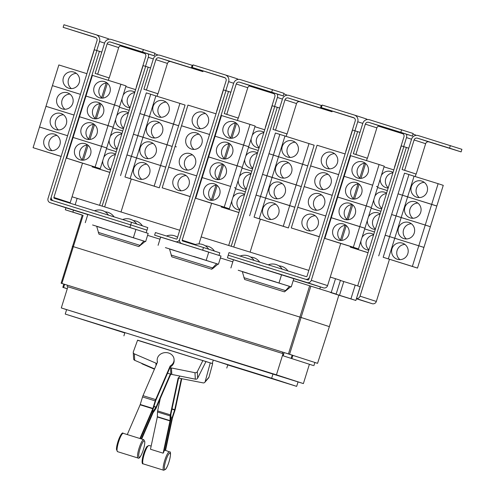 <?xml version="1.0" encoding="UTF-8"?>
<svg xmlns="http://www.w3.org/2000/svg" width="495" height="495" viewBox="0 0 495 495"><rect width="100%" height="100%" fill="white"/><g stroke="black" fill="none" stroke-linecap="round" stroke-linejoin="round"><path stroke-width="0.74" d="M140.066 438.199L152.788 408.746L155.201 400.882A2.704 0.538 -72.7 0 1 155.665 399.595L170.175 365.997A8.458 7.307 176.8 0 0 173.541 362.359A8.458 7.307 176.8 0 0 174.073 359.432A8.458 7.307 176.8 0 0 166.939 352.657A8.458 7.307 176.8 0 0 157.713 357.44A8.458 7.307 176.8 0 0 157.181 360.366A8.458 7.307 176.8 0 0 157.509 362.062L142.999 395.66A2.704 0.538 107.3 0 0 142.535 396.94L140.128 404.811L127.413 434.245M174.073 359.432L174.129 360.453A8.458 7.307 176.8 0 1 173.597 363.38A8.458 7.307 176.8 0 1 170.231 367.018L155.721 400.616L153.314 408.48A2.704 0.538 -72.7 0 1 152.844 409.767L140.493 438.366M171.06 374.251A8.458 7.307 -3.2 0 1 170.645 374.498L156.135 408.097A2.704 0.538 -72.7 0 1 155.647 409.019L153.017 412.824L141.768 438.867M141.347 438.7L152.961 411.803A2.704 0.538 -72.7 0 1 153.444 410.887L156.08 407.076L170.348 374.034L170.868 374.195A8.594 7.425 -3.2 0 0 171.815 374.437L195.321 379.17A2.03 1.751 -3.2 0 0 197.672 378.137L206.031 361.461M167.576 373.168L170.348 374.034M181.77 378.694L175.341 408.963A2.704 0.538 -72.7 0 1 174.976 410.293L172.415 418.089L165.559 450.357A9.943 1.98 107.3 0 0 165.083 450.475L164.241 450.165M165.083 450.475L171.815 418.795A2.704 0.538 -72.7 0 1 172.18 417.464L174.735 409.668L181.337 378.607M160.281 398.5L157.645 410.906A2.704 0.538 107.3 0 0 157.497 411.989L157.336 416.976L150.48 449.243L163.146 453.179L170.002 420.911L170.156 415.924A2.704 0.538 -72.7 0 1 170.305 414.841L178.12 378.062A8.458 7.518 40.6 0 0 179.178 377.066L179.784 376.361A8.458 7.518 40.6 0 0 180.007 376.082M179.889 376.058A8.458 7.518 40.6 0 1 179.178 377.066M178.676 377.592L170.911 414.136L170.756 419.129A2.704 0.538 -72.7 0 1 170.608 420.206L163.876 451.886A9.943 1.98 107.3 0 0 163.146 453.179M170.231 367.018L170.175 365.997M157.373 362.383A8.458 7.307 176.8 0 1 157.237 361.387L157.181 360.366M156.89 363.497L156.81 363.472A8.594 7.425 176.8 0 1 155.906 363.138L134.362 353.863A2.03 1.751 176.8 0 1 133.353 351.784L137.598 340.152M133.26 352.403L133.619 358.863A2.03 1.751 -3.2 0 0 134.714 360.323L154.57 368.868M170.645 374.498L170.62 374.115M202.938 360.465L197.313 371.671A2.03 1.751 176.8 0 1 194.962 372.704L171.456 367.971A8.594 7.425 176.8 0 1 170.509 367.729L169.989 367.568M210.276 362.841L205.147 381.695A2.03 1.807 40.6 0 1 203.111 382.876L180.05 378.353A8.594 7.642 40.6 0 1 179.116 378.118L178.596 377.957M204.812 382.326L208.636 377.858A2.03 1.807 -139.4 0 0 208.97 377.221L212.677 363.621M154.44 369.177L142.504 364.029A2.03 1.807 40.6 0 1 141.558 363.268M137.591 340.158L212.671 363.633M212.664 363.658L137.542 340.294M192.165 65.284L191.361 67.871L159.229 57.878A2.704 2.654 -72 0 0 155.888 59.672L146.433 90.041L143.903 89.249L153.357 58.886A5.414 5.303 108 0 1 160.034 55.291L192.852 65.507M203.099 71.002L202.907 71.62L191.361 67.871M202.907 71.62L170.775 61.627A2.704 2.654 -72 0 0 167.44 63.422L157.979 93.79L146.433 90.041M133.792 168.473A8.458 8.291 108 0 1 144.317 162.886A8.458 8.291 108 0 1 149.62 173.392A8.458 8.291 108 0 1 139.095 178.98A8.458 8.291 108 0 1 133.792 168.473M146.743 164.161A8.458 8.291 -72 0 0 141.805 179.369M142.981 137.301L136.54 157.973L131.41 156.302L137.845 135.63L167.038 144.781L154.155 186.139L124.963 176.993L131.404 156.321L165.726 167.137L159.291 187.809L154.155 186.139M136.533 157.985L130.098 178.658M140.233 147.782A8.458 8.291 108 0 1 150.758 142.201A8.458 8.291 108 0 1 156.061 152.708A8.458 8.291 108 0 1 145.536 158.289A8.458 8.291 108 0 1 140.233 147.782M153.184 143.47A8.458 8.291 -72 0 0 148.246 158.685M167.038 144.781L172.173 146.446L165.732 167.118L136.54 157.973M146.681 127.091A8.458 8.291 108 0 1 157.206 121.51A8.458 8.291 108 0 1 162.508 132.017A8.458 8.291 108 0 1 151.984 137.598A8.458 8.291 108 0 1 146.681 127.091M159.631 122.779A8.458 8.291 -72 0 0 154.688 137.994M173.485 124.09L167.044 144.763L137.851 135.618L144.292 114.945L178.615 125.755L172.18 146.427L167.044 144.763M155.869 95.919L179.926 103.399L173.491 124.072L144.299 114.927L150.734 94.254L155.869 95.919L142.987 137.282M153.122 106.406A8.458 8.291 108 0 1 163.647 100.819A8.458 8.291 108 0 1 168.95 111.325A8.458 8.291 108 0 1 158.425 116.913A8.458 8.291 108 0 1 153.122 106.406M166.072 102.094A8.458 8.291 -72 0 0 161.135 117.303M179.926 103.399L185.062 105.07L178.621 125.742L173.491 124.072M378.452 126.157L403.023 133.836M394.503 167.168L403.963 136.806A2.704 2.654 108 0 0 402.231 133.433L402.293 133.452M378.625 126.095L402.231 133.433M368.837 250.105A8.458 8.291 108 0 1 360.923 241.04M373.558 234.933A8.458 8.291 -72 0 0 368.93 249.808M362.031 237.489A8.458 8.291 108 0 1 373.694 234.512M368.045 252.642L350.311 247.129L350.522 246.454M364.697 228.931L374.486 231.969L364.704 228.913M350.311 247.129L368.026 252.71M375.278 229.414A8.458 8.291 108 0 1 367.37 220.355M380.005 214.248A8.458 8.291 -72 0 0 375.371 229.117M368.478 216.798A8.458 8.291 108 0 1 380.135 213.821M371.145 208.24L380.927 211.285L371.145 208.222M381.725 208.723A8.458 8.291 108 0 1 373.812 199.664M386.446 193.557A8.458 8.291 -72 0 0 381.818 208.432M374.919 196.107A8.458 8.291 108 0 1 386.583 193.137M387.375 190.575L377.592 187.531L387.375 190.594M388.167 188.038A8.458 8.291 108 0 1 380.259 178.973M392.894 172.866A8.458 8.291 -72 0 0 388.259 187.741M381.367 175.422A8.458 8.291 108 0 1 393.024 172.446M384.027 166.858L393.816 169.903M123.899 335.864L124.907 332.634L213.296 360.113L227.793 364.821L226.784 368.051M212.287 363.342L213.296 360.113M120.254 45.874L144.825 53.559M136.304 86.891L145.759 56.523A2.704 2.654 108 0 0 144.033 53.151L144.095 53.175M120.421 45.812L144.033 53.151M110.639 169.822A8.458 8.291 108 0 1 102.725 160.764M115.366 154.657A8.458 8.291 -72 0 0 110.732 169.531M103.832 157.206A8.458 8.291 108 0 1 115.496 154.236M109.847 172.365L92.107 166.852L92.317 166.178M106.499 148.649L116.288 151.693L106.499 148.63M92.107 166.852L109.828 172.427M117.08 149.131A8.458 8.291 108 0 1 109.166 140.073M121.807 133.966A8.458 8.291 -72 0 0 117.173 148.84M110.274 136.521A8.458 8.291 108 0 1 121.937 133.545M112.94 127.958L122.729 131.002L112.947 127.945M123.527 128.446A8.458 8.291 108 0 1 115.613 119.382M128.248 113.275A8.458 8.291 -72 0 0 123.62 128.149M116.721 115.83A8.458 8.291 108 0 1 128.384 112.854M129.176 110.298L119.388 107.254L129.176 110.311M129.968 107.755A8.458 8.291 108 0 1 122.055 98.697M134.696 92.59A8.458 8.291 -72 0 0 130.061 107.465M123.162 95.139A8.458 8.291 108 0 1 134.826 92.169M125.829 86.582L135.618 89.626M157.979 93.79L143.903 89.249M124.963 176.993L159.291 187.809M120.533 175.614L126.974 154.941L131.404 156.321M164.414 166.71L165.732 167.118M131.41 156.302L126.974 154.929L133.415 134.256L137.845 135.63L133.421 134.238L139.856 113.565L144.292 114.945L139.862 113.547L146.303 92.874L150.734 94.254M128.285 155.356L126.974 154.929M170.862 146.019L172.18 146.427M134.733 134.665L133.421 134.238M177.303 125.334L178.621 125.742M141.174 113.974L139.862 113.547M157.917 55.094A5.414 5.303 -72 0 0 156.383 54.32M145.487 66.33L148.29 57.315A5.414 5.303 -72 0 0 148.265 53.961M321.267 105.423L320.463 108.009L288.325 98.016A2.704 2.654 -72 0 0 284.99 99.817L275.536 130.179L272.999 129.393L282.459 99.025A5.414 5.303 108 0 1 289.136 95.436L321.954 105.652M332.201 111.14L332.009 111.759L320.463 108.009M332.009 111.759L299.877 101.766A2.704 2.654 -72 0 0 296.536 103.566L287.081 133.928L275.536 130.179M262.894 208.612A8.458 8.291 108 0 1 273.419 203.03A8.458 8.291 108 0 1 278.722 213.537A8.458 8.291 108 0 1 268.197 219.118A8.458 8.291 108 0 1 262.894 208.612M275.839 204.299A8.458 8.291 -72 0 0 270.901 219.514M289.699 205.611L283.258 226.283L259.194 218.802L254.065 217.138L260.506 196.459L294.828 207.275L288.387 227.947L283.258 226.283M278.524 156.748L302.581 164.229L296.146 184.901L266.954 175.756L273.395 155.083L278.524 156.748L272.083 177.42L296.14 184.92L289.699 205.592L265.642 198.111L260.506 196.447L266.947 175.774L272.083 177.439L259.194 218.802M269.336 187.921A8.458 8.291 108 0 1 279.861 182.339A8.458 8.291 108 0 1 285.163 192.846A8.458 8.291 108 0 1 274.638 198.427A8.458 8.291 108 0 1 269.336 187.921M282.286 183.608A8.458 8.291 -72 0 0 277.349 198.823M302.581 164.229L307.717 165.899L301.276 186.572L296.146 184.901L301.276 186.584L294.834 207.256L289.699 205.592M275.777 167.236A8.458 8.291 108 0 1 286.308 161.648A8.458 8.291 108 0 1 291.611 172.155A8.458 8.291 108 0 1 281.08 177.742A8.458 8.291 108 0 1 275.777 167.236M288.727 162.923A8.458 8.291 -72 0 0 283.79 178.132M282.224 146.545A8.458 8.291 108 0 1 292.749 140.964A8.458 8.291 108 0 1 298.052 151.464A8.458 8.291 108 0 1 287.527 157.051A8.458 8.291 108 0 1 282.224 146.545M295.175 142.232A8.458 8.291 -72 0 0 290.237 157.447M309.029 143.544L302.587 164.216L278.53 156.736L273.395 155.065L279.836 134.392L314.158 145.208L307.723 165.881L302.587 164.216M284.965 136.063L278.53 156.736M249.356 86.012L273.921 93.697M265.4 127.029L274.861 96.667A2.704 2.654 108 0 0 273.135 93.295L273.197 93.314M249.523 85.951L273.135 93.295M239.741 209.96A8.458 8.291 108 0 1 231.827 200.902M244.462 194.795A8.458 8.291 -72 0 0 239.834 209.67M232.928 197.35A8.458 8.291 108 0 1 244.598 194.374M238.949 212.504L221.209 206.99L221.42 206.316M245.39 191.819L235.601 188.774L245.384 191.831M221.209 206.99L238.93 212.572M246.182 189.276A8.458 8.291 108 0 1 238.268 180.211M250.909 174.104A8.458 8.291 -72 0 0 246.275 188.979M239.376 176.659A8.458 8.291 108 0 1 251.039 173.683M242.043 168.102L251.831 171.14M252.629 168.585A8.458 8.291 108 0 1 244.709 159.526M257.351 153.419A8.458 8.291 -72 0 0 252.716 168.294M245.817 155.968A8.458 8.291 108 0 1 257.48 152.998M251.837 171.128L242.049 168.083M248.484 147.411L258.272 150.455L248.49 147.392M259.071 147.894A8.458 8.291 108 0 1 251.157 138.835M263.798 132.728A8.458 8.291 -72 0 0 259.163 147.603M252.264 135.277A8.458 8.291 108 0 1 263.928 132.307M254.931 126.72L264.72 129.764M287.013 95.232A5.414 5.303 -72 0 0 285.485 94.458M274.583 106.468L277.392 97.453A5.414 5.303 -72 0 0 277.367 94.1M416.116 135.37A5.414 5.303 -72 0 0 414.649 134.621A5.414 5.303 -72 0 0 414.587 134.597M403.685 146.607L406.494 137.591A5.414 5.303 -72 0 0 406.469 134.238M450.363 145.567L449.559 148.147L417.427 138.161A2.704 2.654 -72 0 0 414.092 139.955L404.632 170.317L402.101 169.531L411.562 139.169A5.414 5.303 108 0 1 418.232 135.574L461.915 149.317L461.111 151.897L449.559 148.147M461.111 151.897L428.979 141.91A2.704 2.654 -72 0 0 425.638 143.705L416.184 174.067L404.632 170.317M391.99 248.75A8.458 8.291 108 0 1 402.522 243.169A8.458 8.291 108 0 1 407.824 253.675A8.458 8.291 108 0 1 397.293 259.256A8.458 8.291 108 0 1 391.99 248.75M404.941 244.437A8.458 8.291 -72 0 0 400.003 259.652M401.179 217.577L394.744 238.25L389.608 236.585L396.05 215.913L425.242 225.058L412.36 266.421L383.167 257.276L389.602 236.604L423.93 247.413L417.489 268.086L412.36 266.421M394.738 238.268L388.297 258.941M398.438 228.065A8.458 8.291 108 0 1 408.963 222.478A8.458 8.291 108 0 1 414.266 232.984A8.458 8.291 108 0 1 403.741 238.571A8.458 8.291 108 0 1 398.438 228.065M411.388 223.752A8.458 8.291 -72 0 0 406.445 238.961M425.242 225.058L430.372 226.729L423.937 247.401L394.744 238.25M404.879 207.374A8.458 8.291 108 0 1 415.404 201.793A8.458 8.291 108 0 1 420.707 212.293A8.458 8.291 108 0 1 410.182 217.88A8.458 8.291 108 0 1 404.879 207.374M417.829 203.061A8.458 8.291 -72 0 0 412.892 218.276M431.683 204.373L425.248 225.046L401.185 217.565L396.056 215.894L402.491 195.222L436.819 206.038L430.378 226.71L425.248 225.046M414.068 176.201L438.131 183.682L431.69 204.355L407.632 196.874L402.497 195.209L408.938 174.537L414.068 176.201L401.185 217.565M411.326 186.683A8.458 8.291 108 0 1 421.851 181.102A8.458 8.291 108 0 1 427.154 191.608A8.458 8.291 108 0 1 416.629 197.189A8.458 8.291 108 0 1 411.326 186.683M424.277 182.37A8.458 8.291 -72 0 0 419.333 197.585M438.131 183.682L443.26 185.347L436.825 206.019L431.69 204.355M227.756 364.945L296.672 386.372L271.65 378.248L65.241 314.071L124.808 332.937M104.643 206.904L148.166 67.159L150.542 67.933M121.003 211.99L131.249 179.091M157.039 96.284L157.831 93.741M148.166 67.159L145.635 66.373L102.112 206.118M287.081 133.928L272.999 129.393M254.065 217.138L288.387 227.947M249.635 215.758L256.07 195.086L260.506 196.459L256.076 195.067L262.517 174.395L266.947 175.774M293.516 206.848L294.834 207.256M257.388 195.494L256.076 195.067M299.964 186.163L301.276 186.572M266.954 175.756L262.523 174.376L268.958 153.704L273.395 155.083M263.835 174.803L262.523 174.376M306.405 165.472L307.723 165.881M273.395 155.065L268.964 153.691L275.406 133.019L279.836 134.392M270.276 154.112L268.964 153.691M357.687 285.912L401.303 145.864L403.833 146.656L358.318 292.786A3.385 3.317 108 0 1 358.052 293.424M416.184 174.067L402.101 169.531M383.167 257.276L417.489 268.086M378.731 255.896L385.172 235.224L389.602 236.604M422.619 246.993L423.937 247.401M389.608 236.585L385.178 235.205L391.619 214.533L396.05 215.913M386.49 235.632L385.178 235.205M429.06 226.302L430.378 226.71M396.056 215.894L391.619 214.521L398.06 193.848L402.491 195.222L398.067 193.83L404.502 173.157L408.938 174.537M392.931 214.941L391.619 214.521M435.507 205.611L436.825 206.019M399.378 194.257L398.067 193.83M65.241 314.071L66.627 309.616L303.392 383.588L276.445 374.839L61.3 307.946L67.895 286.754L283.047 353.647L67.895 286.754M296.672 386.372L298.058 381.917M271.65 378.248L273.036 373.793M145.635 66.373L143.105 65.588L99.582 205.326M233.745 247.042L277.268 107.304L279.644 108.071M250.099 252.128L260.351 219.229M286.141 136.422L286.933 133.879M228.684 245.471L272.207 105.726L274.737 106.512L231.208 246.256M277.268 107.304L274.737 106.512M357.359 295.645A0.674 0.662 -72 0 0 357.52 295.373L403.84 146.656L406.37 147.442L360.051 296.159A3.385 3.317 108 0 1 356.462 298.528M408.74 148.215L406.37 147.442M416.029 174.017L415.237 176.567M389.447 259.368L376.342 301.449A3.385 3.317 108 0 1 372.166 303.689L356.381 298.782M143.408 49.457L142.603 52.043L110.472 42.05A2.704 2.654 -72 0 0 107.13 43.845L97.676 74.207L95.145 73.421L104.6 43.059A5.414 5.303 108 0 1 111.276 39.464L154.954 53.206L154.149 55.786L142.603 52.043M154.149 55.786L122.017 45.8A2.704 2.654 -72 0 0 118.682 47.594L109.222 77.956L97.676 74.207M87.72 144.998A8.458 8.291 -72 0 0 82.783 160.213M90.597 154.23A8.458 8.291 108 0 1 80.072 159.817A8.458 8.291 108 0 1 74.77 149.311A8.458 8.291 108 0 1 85.295 143.729A8.458 8.291 108 0 1 90.597 154.23M81.359 162.768L100.268 168.647L106.703 147.974L101.574 146.31L108.015 125.619L113.151 127.283L106.71 147.956L73.087 137.431L79.528 116.758L108.015 125.619M95.133 166.982L101.574 146.31L73.081 137.449L66.646 158.122L100.268 168.647M86.873 145.06L82.281 159.798M94.161 124.307A8.458 8.291 -72 0 0 89.224 139.522M97.045 133.545A8.458 8.291 108 0 1 86.514 139.126A8.458 8.291 108 0 1 81.211 128.62A8.458 8.291 108 0 1 91.742 123.038A8.458 8.291 108 0 1 97.045 133.545M105.398 147.547L106.71 147.956M93.32 124.375L88.729 139.114M100.609 103.622A8.458 8.291 -72 0 0 95.671 118.831M103.486 112.854A8.458 8.291 108 0 1 92.961 118.435A8.458 8.291 108 0 1 87.658 107.935A8.458 8.291 108 0 1 98.183 102.347A8.458 8.291 108 0 1 103.486 112.854M111.839 126.856L113.157 127.271L119.592 106.598L114.463 104.928L108.021 125.6L79.534 116.746L85.969 96.073L114.463 104.928M113.157 127.271L108.021 125.6M99.761 103.684L95.17 118.423M107.05 82.931A8.458 8.291 -72 0 0 102.112 98.146M109.933 92.163A8.458 8.291 108 0 1 99.402 97.75A8.458 8.291 108 0 1 94.1 87.244A8.458 8.291 108 0 1 104.631 81.656A8.458 8.291 108 0 1 109.933 92.163M118.28 106.171L119.598 106.58L126.039 85.907L120.904 84.243L114.469 104.915L85.975 96.055L92.417 75.382L120.904 84.243M119.598 106.58L114.469 104.915M106.208 82.993L101.617 97.732M354.927 130.779L357.736 121.764A5.414 5.303 -72 0 0 354.284 115.019L322.146 105.033L321.342 107.613L354.265 118.008M345.745 151.34L355.206 120.978A2.704 2.654 108 0 0 353.473 117.606L353.535 117.624M321.342 107.613L353.473 117.606M315.216 215.733A8.458 8.291 -72 0 0 310.272 230.942M302.266 220.046A8.458 8.291 108 0 1 312.791 214.459A8.458 8.291 108 0 1 318.093 224.965A8.458 8.291 108 0 1 307.568 230.546A8.458 8.291 108 0 1 302.266 220.046M332.213 195.327L304.171 186.609L297.73 207.281L325.772 215.999L297.724 207.294L291.289 227.966L319.306 236.752M321.657 195.042A8.458 8.291 -72 0 0 316.72 210.257M308.707 199.355A8.458 8.291 108 0 1 319.232 193.768A8.458 8.291 108 0 1 324.534 204.274A8.458 8.291 108 0 1 314.009 209.861A8.458 8.291 108 0 1 308.707 199.355M297.73 207.281L299.042 207.702M328.098 174.351A8.458 8.291 -72 0 0 323.161 189.566M315.148 178.664A8.458 8.291 108 0 1 325.679 173.083A8.458 8.291 108 0 1 330.982 183.589A8.458 8.291 108 0 1 320.451 189.17A8.458 8.291 108 0 1 315.148 178.664M338.654 174.636L310.613 165.918L304.178 186.59L305.489 187.017M334.546 153.66A8.458 8.291 -72 0 0 329.608 168.875M321.595 157.973A8.458 8.291 108 0 1 332.12 152.392A8.458 8.291 108 0 1 337.423 162.898A8.458 8.291 108 0 1 326.898 168.479A8.458 8.291 108 0 1 321.595 157.973M345.102 153.945L317.06 145.227L310.619 165.899L311.93 166.326M313.088 365.452L283.14 355.812L313.088 365.452M276.445 374.839L283.047 353.647M61.3 307.946L66.615 309.672M303.392 383.588L309.387 364.32M67.289 288.703L62.822 287.335L67.27 288.777M109.222 77.956L95.145 73.421M81.341 162.83L66.646 158.122M74.398 137.858L73.087 137.431M80.84 117.167L79.534 116.746M87.287 96.482L85.975 96.055M96.729 50.496L99.538 41.481A5.414 5.303 -72 0 0 96.08 34.743L63.948 24.75L63.143 27.336L96.067 37.731M109.16 39.26A5.414 5.303 -72 0 0 107.625 38.492M87.547 71.057L97.001 40.695A2.704 2.654 108 0 0 95.275 37.323L95.337 37.348M63.143 27.336L95.275 37.323M57.012 135.451A8.458 8.291 -72 0 0 52.074 150.666M44.061 139.763A8.458 8.291 108 0 1 54.586 134.182A8.458 8.291 108 0 1 59.889 144.682A8.458 8.291 108 0 1 49.364 150.27A8.458 8.291 108 0 1 44.061 139.763M74.015 115.044L45.967 106.326L39.532 126.998L67.574 135.717L39.526 127.017L33.085 147.689L61.108 156.47M63.453 114.76A8.458 8.291 -72 0 0 58.515 129.975M50.509 119.072A8.458 8.291 108 0 1 61.034 113.491A8.458 8.291 108 0 1 66.336 123.998A8.458 8.291 108 0 1 55.811 129.579A8.458 8.291 108 0 1 50.509 119.072M39.532 126.998L40.844 127.425M69.9 94.075A8.458 8.291 -72 0 0 64.963 109.284M56.95 98.387A8.458 8.291 108 0 1 67.475 92.8A8.458 8.291 108 0 1 72.777 103.307A8.458 8.291 108 0 1 62.252 108.888A8.458 8.291 108 0 1 56.95 98.387M86.903 73.668L58.856 64.95L45.973 106.307L47.285 106.734M76.341 73.384A8.458 8.291 -72 0 0 71.404 88.599M63.391 77.696A8.458 8.291 108 0 1 73.922 72.109A8.458 8.291 108 0 1 79.225 82.616A8.458 8.291 108 0 1 68.694 88.203A8.458 8.291 108 0 1 63.391 77.696M80.462 94.341L53.726 86.043M99.408 51.331L96.878 50.546L51.362 196.676A3.385 3.317 -72 0 0 53.522 200.89L130.705 224.885L131.509 222.304L54.326 198.303A0.674 0.662 108 0 1 53.893 197.462L99.408 51.331L101.784 52.105M131.509 222.304L147.807 227.595L146.996 230.175L130.705 224.885M70.222 203.247A0.674 0.662 108 0 1 70.191 202.752L82.529 163.133M401.612 129.74L400.808 132.32L368.67 122.333A2.704 2.654 -72 0 0 365.335 124.127L355.88 154.49L353.343 153.704L362.804 123.342A5.414 5.303 108 0 1 369.474 119.747L413.158 133.483L412.354 136.069L400.808 132.32M412.354 136.069L380.222 126.076A2.704 2.654 -72 0 0 376.881 127.877L367.426 158.239L355.88 154.49M345.918 225.281A8.458 8.291 -72 0 0 340.981 240.49M348.802 234.512A8.458 8.291 108 0 1 338.277 240.1A8.458 8.291 108 0 1 332.968 229.593A8.458 8.291 108 0 1 343.499 224.006A8.458 8.291 108 0 1 348.802 234.512M339.564 243.051L358.467 248.929L364.908 228.257L359.778 226.586L366.22 205.901L371.349 207.566L384.238 166.184L379.108 164.519L372.667 185.192L344.173 176.331L372.667 185.192M358.467 248.929L353.337 247.259L359.778 226.586L331.291 217.713L337.726 197.041L366.22 205.901M345.077 225.343L340.486 240.081M352.366 204.59A8.458 8.291 -72 0 0 347.428 219.805M355.243 213.821A8.458 8.291 108 0 1 344.718 219.409A8.458 8.291 108 0 1 339.415 208.902A8.458 8.291 108 0 1 349.94 203.321A8.458 8.291 108 0 1 355.243 213.821M363.596 227.83L364.914 228.238L371.349 207.566L366.226 205.883L372.661 185.21M364.914 228.238L331.285 217.732L324.844 238.404L353.337 247.259M351.518 204.652L346.927 219.39M358.807 183.899A8.458 8.291 -72 0 0 353.869 199.114M361.69 193.137A8.458 8.291 108 0 1 351.159 198.718A8.458 8.291 108 0 1 345.857 188.211A8.458 8.291 108 0 1 356.388 182.63A8.458 8.291 108 0 1 361.69 193.137M370.043 207.139L371.355 207.547M357.965 183.967L353.374 198.705M365.254 163.214A8.458 8.291 -72 0 0 360.317 178.423M368.132 172.446A8.458 8.291 108 0 1 357.607 178.027A8.458 8.291 108 0 1 352.304 167.527A8.458 8.291 108 0 1 362.829 161.939A8.458 8.291 108 0 1 368.132 172.446M376.485 186.448L377.803 186.863M364.407 163.276L359.815 178.014M367.358 119.543A5.414 5.303 -72 0 0 365.83 118.769M319.331 236.684L291.289 227.966M332.219 195.308L304.178 186.59M338.66 174.617L310.619 165.899M229.018 252.623L306.195 276.618A0.674 0.662 -72 0 0 307.03 276.167L352.545 130.036L355.076 130.828L309.567 276.959L355.082 130.828L357.613 131.614L311.293 280.331A3.385 3.317 108 0 1 307.123 282.577L227.428 257.796L229.018 252.623M313.861 365.694L314.87 362.464L317.573 363.342L314.857 362.501M282.274 353.399L282.744 352.124L314.87 362.464M292.904 355.33L291.895 358.559M292.13 355.088L291.122 358.318M284.142 352.582L283.14 355.812M62.822 287.335L63.824 284.105L64.14 284.204L61.12 283.22L67.53 285.213L67.128 286.506M67.53 285.213L282.676 352.106M64.14 284.204L67.524 285.238M64.598 284.347L63.589 287.576M83.457 160.17L88.085 145.295M89.898 139.479L94.533 124.604M96.339 118.788L100.974 103.919M102.787 98.097L107.421 83.228M108.325 80.326L109.073 77.913M61.133 156.408L33.085 147.689M74.021 115.032L45.973 106.307M52.414 85.635L80.456 94.359M138.835 246.578L143.866 241.046L145.146 241.461L138.835 246.578L98.994 234.191L96.704 226.382L143.866 241.046M367.426 158.239L353.343 153.704M339.539 243.113L324.844 238.404M332.597 218.14L331.291 217.713M366.226 205.883L337.732 197.022L350.615 155.659L379.108 164.519M339.044 197.449L337.732 197.022M345.485 176.758L344.173 176.331M228.232 255.21L307.927 279.991A0.674 0.662 -72 0 0 308.762 279.539L309.567 276.959A3.385 3.317 108 0 1 305.39 279.205L228.207 255.203M284.464 291.858L289.488 286.327L290.775 286.741L284.464 291.858L244.617 279.471L242.333 271.662L289.488 286.327M317.555 363.336L329.361 326.638L299.84 317.072L72.289 246.324M282.744 352.124L292.588 355.231M340.183 295.558L347.218 297.749L340.183 295.558M355.856 300.465L360.143 286.71L355.212 285.108L350.93 298.869L355.856 300.465L338.828 295.199L329.361 326.638L317.573 363.342M355.212 285.108L340.381 280.473M343.79 281.531L339.508 295.292L350.93 298.869M96.878 50.546L94.347 49.76L48.027 198.476A3.385 3.317 -72 0 0 50.187 202.69L129.888 227.465L130.692 224.885L50.991 200.104A0.674 0.662 108 0 1 50.558 199.262L51.319 196.824M130.692 224.885L146.978 230.169L146.174 232.755M130.036 236.622L120.768 233.739L130.036 236.622M101.865 227.867L92.59 224.978L101.865 227.867M135.748 238.479L126.473 235.595L135.748 238.479M107.576 229.717L98.301 226.834L107.576 229.717M96.785 217.2L90.455 215.232L96.785 217.2M124.963 225.961L118.627 223.994L124.963 225.961M66.398 207.95A3.385 3.317 -72 0 0 66.478 207.974L87.788 214.601M270.586 271.241L264.256 269.274L270.586 271.241M242.408 262.48L236.078 260.512L242.408 262.48M340.727 243.41L327.585 285.615A3.385 3.317 108 0 1 323.414 287.861L291.815 278.042L293.807 278.685L293.207 280.622L336.148 294.067L293.207 280.622L291.252 286.89L242.333 271.668M359.983 132.382L357.613 131.614M367.271 158.19L366.523 160.609M365.619 163.505L360.985 178.379M359.172 184.196L354.538 199.07M352.731 204.887L348.096 219.761M346.283 225.572L341.649 240.446M275.666 281.903L266.39 279.019L275.666 281.903M247.488 273.141L238.213 270.258L247.488 273.141M281.377 283.759L272.101 280.869L281.377 283.759M253.199 274.997L243.924 272.108L253.199 274.997M329.336 326.632L338.828 295.199L330.314 292.434L339.508 295.292M213.277 268.16L211.65 269.218L212.534 267.919L216.674 263.687L217.961 264.101L213.277 268.16M211.65 269.218L171.802 256.831L169.519 249.022L216.674 263.687M225.825 90.641L228.634 81.625A5.414 5.303 -72 0 0 225.182 74.881L193.05 64.888L192.246 67.475L225.163 77.87M216.649 111.202L226.104 80.84A2.704 2.654 108 0 0 224.377 77.468L224.439 77.486M192.246 67.475L224.377 77.468M186.114 175.589A8.458 8.291 -72 0 0 181.176 190.804M173.163 179.902A8.458 8.291 108 0 1 183.688 174.32A8.458 8.291 108 0 1 188.991 184.827A8.458 8.291 108 0 1 178.466 190.408A8.458 8.291 108 0 1 173.163 179.902M196.67 175.874L168.628 167.155L162.187 187.828L190.21 196.614M192.555 154.904A8.458 8.291 -72 0 0 187.617 170.113M179.605 159.217A8.458 8.291 108 0 1 190.129 153.629A8.458 8.291 108 0 1 195.432 164.136A8.458 8.291 108 0 1 184.907 169.717A8.458 8.291 108 0 1 179.605 159.217M215.999 113.807L187.958 105.089L181.517 125.761L209.564 134.479L181.51 125.779L168.628 167.137L169.94 167.564M199.002 134.213A8.458 8.291 -72 0 0 194.059 149.428M186.052 138.526A8.458 8.291 108 0 1 196.577 132.938A8.458 8.291 108 0 1 201.88 143.445A8.458 8.291 108 0 1 191.355 149.032A8.458 8.291 108 0 1 186.052 138.526M175.069 146.464L176.387 146.873M205.444 113.522A8.458 8.291 -72 0 0 200.506 128.737M192.493 117.835A8.458 8.291 108 0 1 203.018 112.254A8.458 8.291 108 0 1 208.321 122.76A8.458 8.291 108 0 1 197.796 128.341A8.458 8.291 108 0 1 192.493 117.835M181.517 125.761L182.828 126.188M129.888 227.465L148.184 233.405L147.578 235.348L159.99 239.203L147.578 235.348L145.629 241.61L96.711 226.388M145.146 241.461L145.629 241.61M85.276 222.676L87.832 214.477L135.933 229.433L133.396 237.643M230.899 267.956L233.454 259.751L291.815 278.042M233.473 259.757L227.428 257.796M290.775 286.741L291.252 286.89M279.019 282.917L281.575 274.713M80.97 214.7L73.934 212.51L80.97 214.7M327.9 291.475L320.865 289.284L327.9 291.475M82.263 215.158L65.297 209.787L82.319 215.059M65.915 207.795L65.297 209.787M331.223 292.471L335.505 278.71L340.43 280.312L336.148 294.067M232.805 261.843L220.393 257.988L232.805 261.843M202.851 259.262L193.576 256.379L202.851 259.262M174.679 250.501L165.404 247.618L174.679 250.501M208.562 261.119L199.287 258.229L208.562 261.119M180.384 252.357L171.109 249.474L180.384 252.357M169.599 239.84L163.263 237.872L169.599 239.84M272.51 89.595L271.706 92.181L239.574 82.189A2.704 2.654 -72 0 0 236.233 83.989L226.778 114.351L224.241 113.559L233.702 83.197A5.414 5.303 108 0 1 240.378 79.608L284.056 93.345L283.251 95.931L271.706 92.181M283.251 95.931L251.12 85.938A2.704 2.654 -72 0 0 247.778 87.733L238.324 118.101L226.778 114.351M216.822 185.136A8.458 8.291 -72 0 0 211.879 200.351M219.7 194.374A8.458 8.291 108 0 1 209.175 199.955A8.458 8.291 108 0 1 203.872 189.449A8.458 8.291 108 0 1 214.397 183.868A8.458 8.291 108 0 1 219.7 194.374M210.462 202.907L229.371 208.785L242.253 167.428L237.117 165.757L230.682 186.429L202.189 177.575L230.682 186.429M229.371 208.785L224.235 207.12L230.676 186.448M215.975 185.204L211.384 199.943M223.264 164.451A8.458 8.291 -72 0 0 218.326 179.66M226.141 173.683A8.458 8.291 108 0 1 215.616 179.264A8.458 8.291 108 0 1 210.313 168.764A8.458 8.291 108 0 1 220.838 163.177A8.458 8.291 108 0 1 226.141 173.683M234.494 187.685L235.812 188.1M222.422 164.513L217.831 179.252M229.711 143.76A8.458 8.291 -72 0 0 224.767 158.975M232.588 152.992A8.458 8.291 108 0 1 222.063 158.579A8.458 8.291 108 0 1 216.761 148.073A8.458 8.291 108 0 1 227.285 142.486A8.458 8.291 108 0 1 232.588 152.992M240.941 167.001L242.259 167.409L248.694 146.737L243.565 145.072L250.006 124.381L255.142 126.046L248.7 146.718L215.078 136.193L221.513 115.521L250.006 124.381M237.124 165.745L243.565 145.072L215.071 136.212L208.63 156.884L242.259 167.409M228.863 143.822L224.272 158.561M236.152 123.069A8.458 8.291 -72 0 0 231.215 138.284M239.029 132.307A8.458 8.291 108 0 1 228.504 137.888A8.458 8.291 108 0 1 223.202 127.382A8.458 8.291 108 0 1 233.727 121.801A8.458 8.291 108 0 1 239.029 132.307M247.382 146.31L248.7 146.718M235.304 123.137L230.72 137.876M238.262 79.404A5.414 5.303 -72 0 0 236.728 78.631M190.228 196.546L162.187 187.828M196.676 175.861L168.628 167.137M179.629 239.506A3.385 3.317 108 0 1 175.49 241.647L154.613 235.156L155.418 232.57L176.294 239.06A0.674 0.662 -72 0 0 177.13 238.615L223.449 89.898L225.98 90.684L179.66 239.401A3.385 3.317 -72 0 0 181.82 243.614L220.999 256.045L218.444 264.25L169.519 249.028M179.735 230.249L77.152 198.353L75.153 204.781M73.477 210.152L72.864 212.114M77.152 198.353L72.047 196.787M308.831 270.388L201.156 236.913M335.505 278.71L330.245 277.064M320.407 286.927L319.801 288.894M217.961 264.101L218.444 264.25M158.084 245.316L160.64 237.111L208.748 252.073M160.658 237.117L154.613 235.156M238.324 118.101L224.241 113.559M224.235 207.12L195.742 198.26L208.624 156.903L237.117 165.757M210.443 202.975L195.742 198.26M203.501 177.996L202.189 177.575M209.942 157.311L208.63 156.884M216.389 136.62L215.078 136.193M206.205 260.277L208.76 252.073M202.696 250.105L203.501 247.525L182.624 241.028A0.674 0.662 108 0 1 182.191 240.186L228.511 91.47L230.887 92.243M198.965 243.942L211.631 203.272M212.553 200.308L217.187 185.433M219 179.617L223.629 164.748M225.442 158.932L230.076 144.057M231.889 138.241L236.517 123.366M237.421 120.464L238.175 118.051M228.511 91.47L225.98 90.684M199.058 249.016L191.441 246.634L199.058 249.016M218.994 255.395L219.799 252.815L203.501 247.525M138.711 456.118A8.594 1.714 -72.7 0 1 141.496 444.801A8.594 1.714 -72.7 0 1 144.757 442.122A8.594 1.714 -72.7 0 1 141.972 453.445A8.594 1.714 -72.7 0 1 138.711 456.118M122.16 434.035A8.594 1.714 107.3 0 0 118.639 439.653A8.594 1.714 107.3 0 0 116.548 449.231M146.854 446.781A8.594 1.714 107.3 0 0 143.049 455.808A8.594 1.714 107.3 0 0 142.708 462.664M165.757 468.994A8.594 1.714 -72.7 0 1 164.829 464.322A8.594 1.714 -72.7 0 1 169.012 453.668A8.594 1.714 -72.7 0 1 169.94 458.345A8.594 1.714 -72.7 0 1 165.757 468.994M123.243 433.317A9.609 1.918 107.3 0 0 119.314 439.801A9.609 1.918 107.3 0 0 117.049 450.32A9.609 1.918 107.3 0 0 117.538 451.657L138.062 458.036A9.609 1.918 -72.7 0 1 137.499 456.675A9.609 1.918 -72.7 0 1 139.831 445.983A9.609 1.918 -72.7 0 1 143.767 439.696L123.243 433.317C121.683 430.588 116.139 444.262 116.486 449.584L117.538 451.657M168.35 452.504A9.609 1.918 -72.7 0 1 169.42 451.904C172.254 450.339 169.092 465.158 165.578 469.359L163.715 470.25A9.609 1.918 -72.7 0 1 164.105 462.578A9.609 1.918 -72.7 0 1 168.35 452.504M148.896 445.525A9.609 1.918 107.3 0 0 147.9 446.144A9.609 1.918 107.3 0 0 143.705 456.037A9.609 1.918 107.3 0 0 143.191 463.871C140.456 464.564 143.309 451.403 147.027 446.416L148.896 445.525L151.167 446.014M142.999 395.66L155.665 399.595M142.535 396.94L155.201 400.882M140.246 404.489L152.906 408.425M140.128 404.811L152.788 408.746M152.961 411.803L152.083 411.531M153.444 410.887L152.491 410.59M155.956 407.305L153.865 406.655M156.08 407.076L153.939 406.414M171.815 418.795L170.769 418.473M172.18 417.464L170.806 417.038M174.642 410.002L171.969 409.167M174.735 409.668L172.037 408.827M157.645 410.906L170.305 414.841M157.497 411.989L170.156 415.924M157.373 416.703L170.039 420.645M157.336 416.976L170.002 420.911M134.714 360.323L134.362 353.863M156.036 365.477L155.906 363.138M170.868 374.195L170.509 367.729M171.815 374.437L171.456 367.971M195.321 379.17L194.962 372.704M197.672 378.137L197.313 371.671M208.97 377.221L205.147 381.695M167.44 63.422L155.888 59.672M170.775 61.627L159.229 57.878M148.29 57.315L153.339 58.948M296.536 103.566L284.99 99.817M299.877 101.766L288.325 98.016M277.392 97.453L282.441 99.093M406.494 137.591L411.537 139.231M425.638 143.705L414.092 139.955M428.979 141.91L417.427 138.161M376.342 301.449L360.051 296.159M372.166 303.689L356.443 298.584M118.682 47.594L107.13 43.845M122.017 45.8L110.472 42.05M99.538 41.481L104.581 43.121M53.893 197.462L70.191 202.752M376.881 127.877L365.335 124.127M380.222 126.076L368.67 122.333M357.736 121.764L362.779 123.404M139.72 245.279L98.258 232.384M285.349 290.553L243.88 277.664M50.558 199.262L51.839 199.677M50.187 202.69L66.478 207.974M323.414 287.861L307.123 282.577M327.585 285.615L311.293 280.331M310.86 286.116L289.581 354.259M309.66 285.739L288.443 353.9M83.117 215.3L61.894 283.462M212.534 267.919L171.066 255.024M247.778 87.733L236.233 83.989M251.12 85.938L239.574 82.189M228.634 81.625L233.683 83.265M181.535 243.608L175.49 241.647M182.191 240.186L195.451 244.493M138.062 458.036C139.906 460.109 144.849 448.117 144.818 441.769L143.767 439.696M165.565 450.351L169.42 451.904M163.715 470.25L143.191 463.871M154.774 53.794L156.445 54.339M283.87 93.932L285.547 94.477M412.972 134.077L414.649 134.621M136.682 223.981A11.589 11.589 0 0 0 122.655 219.551M108.448 215.133A11.589 11.589 0 0 0 94.483 210.79M142.393 225.838A11.589 11.589 0 0 0 133.285 220.584M114.091 216.89A11.589 11.589 0 0 0 105.107 211.823M282.249 269.175A11.589 11.589 0 0 0 268.284 264.831M254.077 260.413A11.589 11.589 0 0 0 240.106 256.07M287.898 270.926A11.589 11.589 0 0 0 278.908 265.865M259.72 262.164A11.589 11.589 0 0 0 250.736 257.103M96.141 34.761L107.687 38.511M354.346 115.038L365.892 118.788M50.15 202.678L66.435 207.962M61.12 283.22L82.3 215.053M177.532 237.328A11.589 11.589 0 0 0 166.487 236.016M177.606 237.086A11.589 11.589 0 0 0 177.117 237.049M225.244 74.9L236.789 78.649M214.403 251.064A11.589 11.589 0 0 0 205.289 245.811M208.692 249.208A11.589 11.589 0 0 0 194.665 244.771"/></g></svg>
